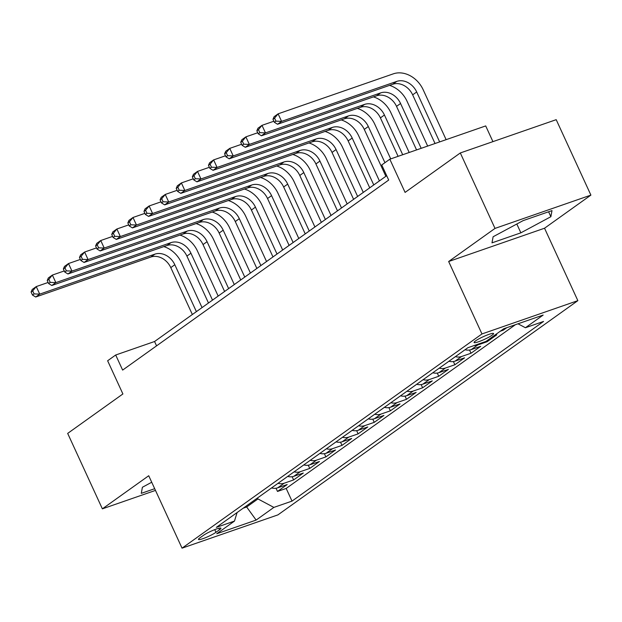 <?xml version="1.0" encoding="UTF-8"?>
<svg xmlns="http://www.w3.org/2000/svg" width="622" height="622" viewBox="0 0 622 622"><rect width="100%" height="100%" fill="white"/><g stroke="black" fill="none" stroke-linecap="round" stroke-linejoin="round"><path stroke-width="0.93" d="M475.542 340.91A10.729 1.462 155.3 0 0 474.088 342.512A10.729 1.462 155.3 0 0 481.451 340.662A10.729 1.462 155.3 0 0 492.134 335.149A10.729 1.462 155.3 0 0 493.588 333.548A10.729 1.462 155.3 0 0 486.225 335.398A10.729 1.462 155.3 0 0 475.542 340.91M492.927 141.637L485.704 125.924L389.815 159.209L381.752 164.97L388.696 180.061L122.635 370.09L115.692 355.007L107.629 360.76L122.899 393.959L67.674 433.402L102.373 508.85L155.477 490.408M590.9 195.114L556.2 119.673L460.311 152.958L495.011 228.406L448.656 261.512L481.964 333.944L577.854 300.651L544.538 228.227L590.9 195.114L495.011 228.406M481.964 333.944L182.044 548.161L277.933 514.876L577.854 300.651M271.55 487.943A13.412 10.823 54.5 0 0 277.715 487.819L287.177 484.538L277.498 491.45L276.02 488.231M278.003 483.333A13.412 10.823 54.5 0 0 284.168 483.216L293.623 479.927L292.146 476.716M293.623 479.927L303.303 473.015L293.841 476.304A13.412 10.823 54.5 0 1 287.675 476.421M303.8 464.906A13.412 10.823 54.5 0 0 309.966 464.782L319.428 461.501L309.748 468.413L308.271 465.202M319.926 453.391A13.412 10.823 54.5 0 0 326.091 453.267L335.546 449.986L325.874 456.898L324.396 453.687M336.051 441.869A13.412 10.823 54.5 0 0 342.217 441.752L351.671 438.463L341.999 445.375L340.522 442.164M352.176 430.354A13.412 10.823 54.5 0 0 358.342 430.237L367.796 426.949L358.124 433.861L356.647 430.649M368.302 418.839A13.412 10.823 54.5 0 0 374.467 418.715L383.922 415.434L374.25 422.346L372.772 419.135M384.427 407.317A13.412 10.823 54.5 0 0 390.593 407.2L400.047 403.919L390.375 410.823L388.898 407.612M400.552 395.802A13.412 10.823 54.5 0 0 406.718 395.685L416.172 392.396L406.5 399.308L405.023 396.097M416.678 384.287A13.412 10.823 54.5 0 0 422.836 384.163L432.298 380.882L422.626 387.794L421.148 384.583M432.803 372.772A13.412 10.823 54.5 0 0 438.961 372.648L448.423 369.367L438.751 376.271L437.274 373.06M448.928 361.25A13.412 10.823 54.5 0 0 455.086 361.133L464.548 357.844L454.876 364.756L453.399 361.545M465.054 349.735A13.412 10.823 54.5 0 0 471.212 349.611L480.674 346.33L471.002 353.242L469.524 350.03M493.821 335.849L496.799 334.815L487.119 341.719L486.746 340.903M506.743 327.708L503.245 330.204L502.871 329.38M215.974 532.3L219.519 529.765A10.395 1.415 155.3 0 0 220.934 528.21A10.395 1.415 155.3 0 0 213.805 530.006A10.395 1.415 155.3 0 0 203.456 535.34L199.911 537.874A10.395 1.415 155.3 0 0 198.496 539.429A10.395 1.415 155.3 0 0 205.625 537.641A10.395 1.415 155.3 0 0 215.974 532.3L214.745 529.625M246.219 506.036L246.662 506.992L257.951 498.93L273.867 507.404L292.013 501.107L543.558 321.442L525.419 327.74L543.154 315.066L503.766 328.743L486.023 341.408L467.884 347.714L216.339 527.378L234.478 521.081L237.099 512.551M273.867 507.404L256.132 520.078L216.744 533.746L234.478 521.081M277.498 491.45L286.182 488.433L515.428 324.692M503.245 330.204L500.267 331.238M487.119 341.719L477.665 345.008A13.412 10.823 -125.5 0 1 474.174 345.529M471.002 353.242L461.54 356.523A13.412 10.823 -125.5 0 1 455.374 356.647M454.876 364.756L445.414 368.037A13.412 10.823 -125.5 0 1 439.249 368.162M438.751 376.271L429.289 379.56A13.412 10.823 -125.5 0 1 423.123 379.677M422.626 387.794L413.163 391.075A13.412 10.823 -125.5 0 1 406.998 391.199M406.5 399.308L397.038 402.589A13.412 10.823 -125.5 0 1 390.88 402.714M390.375 410.823L380.913 414.112A13.412 10.823 -125.5 0 1 374.755 414.229M374.25 422.346L364.787 425.627A13.412 10.823 -125.5 0 1 358.63 425.751M358.124 433.861L348.662 437.142A13.412 10.823 -125.5 0 1 342.504 437.266M341.999 445.375L332.537 448.664A13.412 10.823 -125.5 0 1 326.379 448.781M325.874 456.898L316.419 460.179A13.412 10.823 -125.5 0 1 310.254 460.303M309.748 468.413L300.294 471.694A13.412 10.823 -125.5 0 1 294.128 471.818M257.508 497.973L257.951 498.93M389.815 159.209L405.085 192.408L460.311 152.958M182.044 548.161L148.728 475.737L102.373 508.85M386.69 175.707L154.567 341.509L115.692 355.007M243.186 508.205L246.662 506.992L256.132 520.078M156.565 345.855L154.567 341.509M286.182 488.433L292.013 501.107M525.419 327.74L518.017 323.798M151.721 482.244L142.399 487.259L141.28 493.355L154.691 488.698M448.656 261.512L544.538 228.227M523.118 220.631L493.114 236.757L491.994 242.86L520.871 232.83L550.874 216.705L551.994 210.601L523.118 220.631M548.604 211.783L550.874 216.705M516.82 224.013L520.871 232.83M163.827 246.607A25.144 20.285 -125.5 0 1 181.29 262.484L202.041 307.595M192.353 314.514L170.786 267.608A16.763 13.521 54.5 0 0 150.882 257.018L35.687 297.013L39.722 294.128L34.101 293.903L32.709 290.886L31.1 292.037L32.492 295.053L34.101 293.903M196.389 311.638L174.813 264.731A16.763 13.521 54.5 0 0 154.917 254.141L39.722 294.128L36.247 286.587L48.119 282.466M31.1 292.037L32.22 289.463L36.247 286.587L32.709 290.886M32.492 295.053L35.687 297.013M179.952 235.093A25.144 20.285 -125.5 0 1 197.415 250.961L218.167 296.08M208.479 303L186.903 256.093A16.763 13.521 54.5 0 0 167.007 245.503L51.813 285.49L55.848 282.613L50.226 282.388L48.835 279.364L47.225 280.522L48.609 283.539L50.226 282.388M212.514 300.123L190.938 253.216A16.763 13.521 54.5 0 0 171.042 242.619L55.848 282.613L52.372 275.072L64.245 270.951M47.225 280.522L48.345 277.948L52.372 275.072L48.835 279.364M48.609 283.539L51.813 285.49M196.078 223.57A25.144 20.285 -125.5 0 1 213.54 239.447L234.292 284.565M224.604 291.485L203.029 244.578A16.763 13.521 54.5 0 0 183.132 233.981L67.938 273.975L71.973 271.099L66.352 270.865L64.96 267.849L63.351 268.999L64.735 272.016L66.352 270.865M228.639 288.6L207.064 241.694A16.763 13.521 54.5 0 0 187.168 231.104L71.973 271.099L68.498 263.549L80.37 259.428M63.351 268.999L64.47 266.434L68.498 263.549L64.96 267.849M64.735 272.016L67.938 273.975M212.203 212.055A25.144 20.285 -125.5 0 1 229.666 227.932L250.417 273.042M240.73 279.962L219.154 233.056A16.763 13.521 54.5 0 0 199.258 222.466L84.063 262.461L88.091 259.576L82.477 259.351L81.085 256.334L79.476 257.485L80.86 260.501L82.477 259.351M244.765 277.085L223.189 230.179A16.763 13.521 54.5 0 0 203.293 219.589L88.091 259.576L84.623 252.034L96.496 247.914M79.476 257.485L80.596 254.911L84.623 252.034L81.085 256.334M80.86 260.501L84.063 262.461M228.328 200.541A25.144 20.285 -125.5 0 1 245.791 216.409L266.543 261.528M256.855 268.447L235.279 221.541A16.763 13.521 54.5 0 0 215.383 210.951L100.189 250.938L104.216 248.061L98.603 247.836L97.211 244.811L95.601 245.97L96.985 248.987L98.603 247.836M260.89 265.571L239.315 218.664A16.763 13.521 54.5 0 0 219.418 208.075L104.216 248.061L100.748 240.52L112.621 236.399M95.601 245.97L96.721 243.396L100.748 240.52L97.211 244.811M96.985 248.987L100.189 250.938M244.454 189.018A25.144 20.285 -125.5 0 1 261.916 204.895L282.668 250.013M272.98 256.933L251.405 210.026A16.763 13.521 54.5 0 0 231.508 199.437L116.314 239.423L120.341 236.547L114.728 236.313L113.336 233.297L111.727 234.447L113.111 237.464L114.728 236.313M277.015 254.048L255.44 207.142A16.763 13.521 54.5 0 0 235.536 196.552L120.341 236.547L116.874 228.997L128.746 224.876M111.727 234.447L112.846 231.882L116.874 228.997L113.336 233.297M113.111 237.464L116.314 239.423M260.571 177.503A25.144 20.285 -125.5 0 1 278.042 193.38L298.793 238.49M289.106 245.41L267.53 198.504A16.763 13.521 54.5 0 0 247.634 187.914L132.439 227.909L136.467 225.032L130.853 224.799L129.462 221.782L127.852 222.933L129.236 225.949L130.853 224.799M293.133 242.533L271.565 195.627A16.763 13.521 54.5 0 0 251.661 185.037L136.467 225.032L132.999 217.482L144.872 213.362M127.852 222.933L128.972 220.367L132.999 217.482L129.462 221.782M129.236 225.949L132.439 227.909M276.697 165.988A25.144 20.285 -125.5 0 1 294.167 181.857L314.919 226.976M305.231 233.895L283.655 186.989A16.763 13.521 54.5 0 0 263.759 176.399L148.565 216.394L152.592 213.509L146.971 213.284L145.587 210.259L143.977 211.418L145.361 214.435L146.971 213.284M309.258 231.019L287.691 184.112A16.763 13.521 54.5 0 0 267.787 173.522L152.592 213.509L149.125 205.968L160.997 201.847M143.977 211.418L145.089 208.844L149.125 205.968L145.587 210.259M145.361 214.435L148.565 216.394M292.822 154.466A25.144 20.285 -125.5 0 1 310.292 170.342L331.044 215.461M321.356 222.381L299.781 175.474A16.763 13.521 54.5 0 0 279.884 164.884L164.69 204.871L168.718 201.994L163.096 201.761L161.712 198.745L160.095 199.895L161.487 202.912L163.096 201.761M325.384 219.496L303.808 172.589A16.763 13.521 54.5 0 0 283.912 162L168.718 201.994L165.25 194.453L177.122 190.324M160.095 199.895L161.215 197.329L165.25 194.453L161.712 198.745M161.487 202.912L164.69 204.871M308.947 142.951A25.144 20.285 -125.5 0 1 326.418 158.828L347.169 203.938M337.482 210.858L315.906 163.951A16.763 13.521 54.5 0 0 296.01 153.362L180.815 193.356L184.843 190.48L179.222 190.246L177.838 187.23L176.22 188.38L177.612 191.397L179.222 190.246M341.509 207.981L319.933 161.075A16.763 13.521 54.5 0 0 300.037 150.485L184.843 190.48L181.375 182.93L193.248 178.809M176.22 188.38L177.34 185.815L181.375 182.93L177.838 187.23M177.612 191.397L180.815 193.356M325.073 131.436A25.144 20.285 -125.5 0 1 342.543 147.305L363.295 192.423M353.607 199.343L332.031 152.437A16.763 13.521 54.5 0 0 312.135 141.847L196.941 181.842L200.968 178.957L195.347 178.732L193.963 175.715L192.346 176.866L193.737 179.882L195.347 178.732M357.634 196.466L336.059 149.56A16.763 13.521 54.5 0 0 316.163 138.97L200.968 178.957L197.501 171.415L209.373 167.295M192.346 176.866L193.465 174.292L197.501 171.415L193.963 175.715M193.737 179.882L196.941 181.842M341.198 119.914A25.144 20.285 -125.5 0 1 358.669 135.79L379.42 180.909M369.732 187.828L348.157 140.922A16.763 13.521 54.5 0 0 328.26 130.332L213.058 170.319L217.094 167.442L211.472 167.209L210.088 164.192L208.471 165.343L209.863 168.368L211.472 167.209M373.76 184.944L352.184 138.037A16.763 13.521 54.5 0 0 332.288 127.448L217.094 167.442L213.626 159.901L225.491 155.78M208.471 165.343L209.591 162.777L213.626 159.901L210.088 164.192M209.863 168.368L213.058 170.319M357.323 108.399A25.144 20.285 -125.5 0 1 374.794 124.276L390.717 158.898M385.858 176.306L364.282 129.399A16.763 13.521 54.5 0 0 344.386 118.81L229.184 158.804L233.219 155.928L227.598 155.694L226.214 152.678L224.596 153.828L225.988 156.845L227.598 155.694M384.948 162.692L368.31 126.523A16.763 13.521 54.5 0 0 348.413 115.933L233.219 155.928L229.751 148.378L241.616 144.257M224.596 153.828L225.716 151.263L229.751 148.378L226.214 152.678M225.988 156.845L229.184 158.804M373.449 96.884A25.144 20.285 -125.5 0 1 390.911 112.761L409.19 152.483M398.088 156.34L380.407 117.885A16.763 13.521 54.5 0 0 360.503 107.295L245.309 147.29L249.344 144.405L243.723 144.18L242.339 141.163L240.722 142.314L242.113 145.33L243.723 144.18M402.706 154.73L384.435 115.008A16.763 13.521 54.5 0 0 364.539 104.418L249.344 144.405L245.877 136.863L257.741 132.743M240.722 142.314L241.841 139.74L245.877 136.863L242.339 141.163M242.113 145.33L245.309 147.29M389.574 85.369A25.144 20.285 -125.5 0 1 407.037 101.238L427.664 146.069M416.561 149.925L396.533 106.37A16.763 13.521 54.5 0 0 376.629 95.78L261.434 135.767L265.47 132.89L259.848 132.657L258.464 129.64L256.847 130.791L258.239 133.816L259.848 132.657M421.18 148.324L400.56 103.493A16.763 13.521 54.5 0 0 380.664 92.896L265.47 132.89L261.994 125.349L273.867 121.228M256.847 130.791L257.967 128.225L261.994 125.349L258.464 129.64M258.239 133.816L261.434 135.767M272.972 119.276L274.364 122.293L275.974 121.142L274.582 118.126L272.972 119.276L274.092 116.711L278.12 113.826L393.322 73.839A25.144 20.285 -125.5 0 1 423.162 89.724L446.129 139.662M435.035 143.511L412.658 94.855A16.763 13.521 54.5 0 0 392.754 84.258L277.56 124.252L281.595 121.376L275.974 121.142M439.653 141.909L416.686 91.97A16.763 13.521 54.5 0 0 396.789 81.381L281.595 121.376L278.12 113.826L274.582 118.126M274.364 122.293L277.56 124.252M284.168 483.216L277.715 487.819M477.665 345.008L471.212 349.611M461.54 356.523L455.086 361.133M445.414 368.037L438.961 372.648M429.289 379.56L422.836 384.163M413.163 391.075L406.718 395.685M397.038 402.589L390.593 407.2M380.913 414.112L374.467 418.715M364.787 425.627L358.342 430.237M348.662 437.142L342.217 441.752M332.537 448.664L326.091 453.267M316.419 460.179L309.966 464.782M300.294 471.694L293.841 476.304M218.835 528.272L219.519 529.765M170.786 267.608L174.813 264.731M150.882 257.018L154.917 254.141M186.903 256.093L190.938 253.216M167.007 245.503L171.042 242.619M203.029 244.578L207.064 241.694M183.132 233.981L187.168 231.104M219.154 233.056L223.189 230.179M199.258 222.466L203.293 219.589M235.279 221.541L239.315 218.664M215.383 210.951L219.418 208.075M251.405 210.026L255.44 207.142M231.508 199.437L235.536 196.552M267.53 198.504L271.565 195.627M247.634 187.914L251.661 185.037M283.655 186.989L287.691 184.112M263.759 176.399L267.787 173.522M299.781 175.474L303.808 172.589M279.884 164.884L283.912 162M315.906 163.951L319.933 161.075M296.01 153.362L300.037 150.485M332.031 152.437L336.059 149.56M312.135 141.847L316.163 138.97M348.157 140.922L352.184 138.037M328.26 130.332L332.288 127.448M364.282 129.399L368.31 126.523M344.386 118.81L348.413 115.933M380.407 117.885L384.435 115.008M360.503 107.295L364.539 104.418M396.533 106.37L400.56 103.493M376.629 95.78L380.664 92.896M412.658 94.855L416.686 91.97M392.754 84.258L396.789 81.381"/></g></svg>
